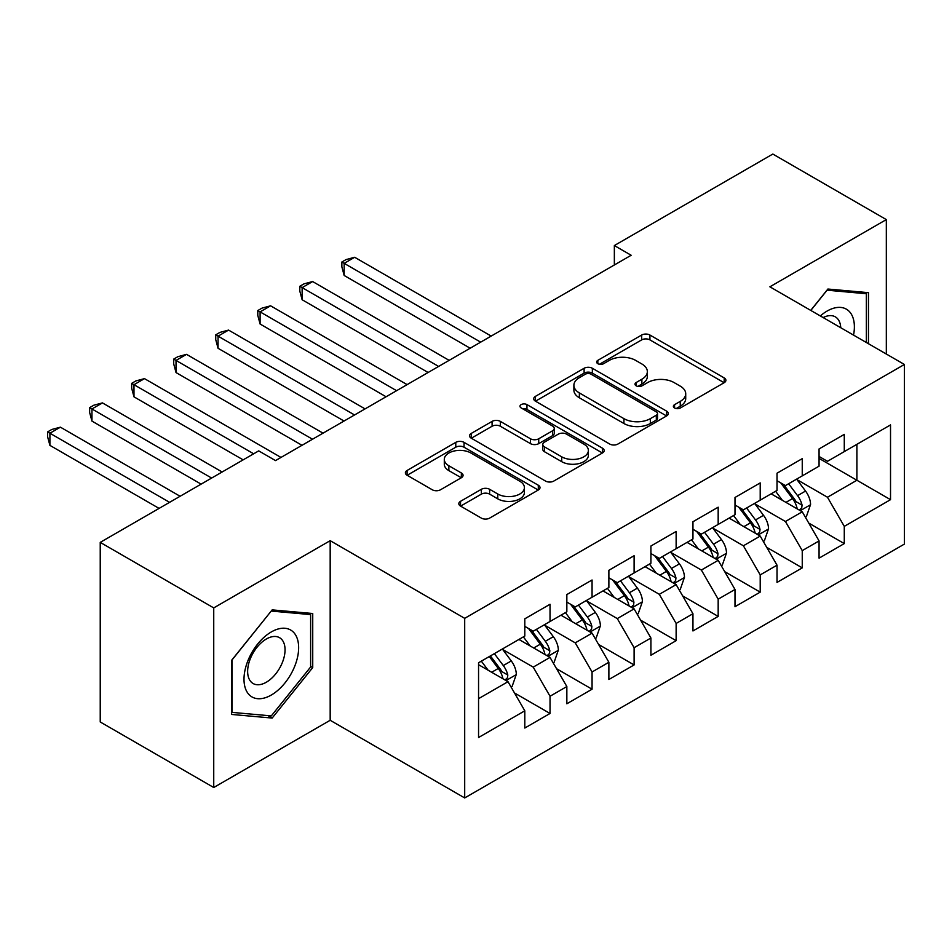 <?xml version="1.0" encoding="UTF-8"?>
<svg xmlns="http://www.w3.org/2000/svg" width="952" height="952" viewBox="0 0 952 952"><rect width="100%" height="100%" fill="white"/><g stroke="black" fill="none" stroke-linecap="round" stroke-linejoin="round"><path stroke-width="1.43" d="M674.575 407.992A4.082 2.356 0 0 0 680.347 407.992L724.198 382.68A5.831 3.368 0 0 0 725.9 380.3A5.831 3.368 0 0 0 724.198 377.92L649.918 335.033A5.831 3.368 0 0 0 641.672 335.033L597.832 360.344A4.082 2.356 0 0 0 596.63 362.01A4.082 2.356 0 0 0 597.832 363.688A4.082 2.356 0 0 0 603.604 363.688L609.28 360.403A18.671 10.781 0 0 1 635.686 360.403L641.874 363.985A18.671 10.781 0 0 1 647.348 371.601A18.671 10.781 0 0 1 641.874 379.229L636.198 382.502A4.082 2.356 0 0 0 635.008 384.168A4.082 2.356 0 0 0 636.198 385.834A4.082 2.356 0 0 0 641.981 385.834L647.658 382.561A18.671 10.781 0 0 1 674.064 382.561L680.252 386.131A18.671 10.781 0 0 1 685.714 393.759A18.671 10.781 0 0 1 680.252 401.387L674.575 404.659A4.082 2.356 0 0 0 673.373 406.325A4.082 2.356 0 0 0 674.575 407.992L674.575 404.659M460.53 501.311A5.831 3.368 0 0 0 458.816 503.703A5.831 3.368 0 0 0 460.53 506.083L481.367 518.114A5.831 3.368 0 0 0 489.614 518.114L538.308 490.006A5.831 3.368 0 0 0 540.01 487.614A5.831 3.368 0 0 0 538.308 485.234L464.04 442.359A5.831 3.368 0 0 0 455.782 442.359L407.087 470.466A5.831 3.368 0 0 0 405.385 472.846A5.831 3.368 0 0 0 407.087 475.226L432.267 489.768A5.831 3.368 0 0 0 440.514 489.768L461.351 477.737A5.831 3.368 0 0 0 463.065 475.345A5.831 3.368 0 0 0 461.351 472.965L448.868 465.766A15.613 9.008 0 0 1 444.298 459.388A15.613 9.008 0 0 1 453.937 451.058A15.613 9.008 0 0 1 470.942 453.021L519.84 481.248A15.613 9.008 0 0 1 524.409 487.614A15.613 9.008 0 0 1 514.782 495.944A15.613 9.008 0 0 1 497.765 493.993L489.614 489.292A5.831 3.368 0 0 0 481.367 489.292L460.53 501.311L460.53 506.083M213.736 607.912L213.736 787.506L330.177 720.283L330.177 540.677L213.736 607.912L100.234 542.378L258.706 450.879L275.521 460.589L631.164 255.267L614.349 245.556L614.349 264.977M330.177 540.677L464.695 618.336L904.4 364.473L904.4 544.08L464.695 797.943L464.695 618.336M886.324 354.037L886.324 219.591L769.882 286.814L904.4 364.473M886.324 219.591L772.822 154.057L614.349 245.556M609.685 444.025A5.831 3.368 0 0 0 617.943 444.025L666.638 415.917A5.831 3.368 0 0 0 668.34 413.525A5.831 3.368 0 0 0 666.638 411.145L592.358 368.269A5.831 3.368 0 0 0 584.111 368.269L535.417 396.377A5.831 3.368 0 0 0 533.715 398.757A5.831 3.368 0 0 0 535.417 401.149L609.685 444.025M522.815 408.872A4.082 2.356 0 0 1 526.956 409.455L526.956 404.6L602.473 448.19A5.831 3.368 0 0 1 604.175 450.57A5.831 3.368 0 0 1 602.473 452.962L553.778 481.069A5.831 3.368 0 0 1 545.532 481.069L471.252 438.182L471.252 433.422A5.831 3.368 0 0 0 469.55 435.802A5.831 3.368 0 0 0 471.252 438.182M471.252 433.422L492.089 421.391A5.831 3.368 0 0 1 500.347 421.391L530.466 438.777A5.831 3.368 0 0 0 538.725 438.777L552.541 430.804A5.831 3.368 0 0 0 554.254 428.424A5.831 3.368 0 0 0 552.541 426.032L521.184 407.932A4.082 2.356 0 0 1 519.982 406.266A4.082 2.356 0 0 1 522.505 404.088A4.082 2.356 0 0 1 526.956 404.6M819.065 458.4L856.895 480.248L856.895 444.322L890.525 424.913L844.281 451.605L844.281 434.374L819.065 448.939L819.065 466.171L802.25 475.881L802.25 458.65L777.022 473.203L777.022 490.435L760.208 500.145L760.208 482.914L734.992 497.479L734.992 514.711L718.177 524.421L718.177 507.19L692.949 521.744L692.949 538.975L676.134 548.685L676.134 531.454L650.918 546.02L650.918 563.251L634.103 572.961L634.103 555.73L608.875 570.284L608.875 587.515L592.061 597.225L592.061 579.994L566.845 594.56L566.845 611.791L550.03 621.501L550.03 604.27L524.802 618.824L524.802 636.055L478.558 662.759L478.558 737.514L524.802 710.811L507.987 681.692L478.558 664.698M890.525 424.913L890.525 499.669L844.281 526.361L827.466 497.242L796.991 479.641M808.772 523.088L844.281 543.592L844.281 526.361M844.281 543.592L819.065 558.158L819.065 540.926L802.25 550.625L785.436 521.506L754.96 503.905M766.729 547.352L802.25 567.868L802.25 550.625M802.25 567.868L777.022 582.422L777.022 565.19L760.208 574.901L743.393 545.782L712.917 528.182M724.686 571.628L760.208 592.132L760.208 574.901M760.208 592.132L734.992 606.698L734.992 589.466L718.177 599.165L701.362 570.046L670.886 552.446M682.655 595.892L718.177 616.396L718.177 599.165M718.177 616.396L692.949 630.962L692.949 613.731L676.134 623.441L659.319 594.322L628.844 576.722M640.613 620.168L676.134 640.672L676.134 623.441M676.134 640.672L650.918 655.238L650.918 638.007L634.103 647.705L617.289 618.586L586.813 600.986M598.582 644.433L634.103 664.936L634.103 647.705M634.103 664.936L608.875 679.502L608.875 662.271L592.061 671.981L575.246 642.85L544.77 625.262M556.539 668.709L592.061 689.212L592.061 671.981M592.061 689.212L566.845 703.778L566.845 686.547L550.03 696.245L533.215 667.126L502.739 649.526M514.508 692.973L550.03 713.476L550.03 696.245M550.03 713.476L524.802 728.042L524.802 710.811M524.802 626.356L533.215 631.2L550.03 621.501M478.558 698.673L507.987 681.692M566.845 602.08L575.246 606.936L592.061 597.225M533.215 667.126L550.03 657.416L518.923 639.458M566.845 686.547L550.03 657.416M608.875 577.816L617.289 582.672L634.103 572.961M575.246 642.85L592.061 633.151L560.954 615.182M608.875 662.271L592.061 633.151M650.918 553.54L659.319 558.396L676.134 548.685M617.289 618.586L634.103 608.875L602.997 590.918M650.918 638.007L634.103 608.875M692.949 529.276L701.362 534.131L718.177 524.421M659.319 594.322L676.134 584.611L645.028 566.642M692.949 613.731L676.134 584.611M734.992 505L743.393 509.855L760.208 500.145M701.362 570.046L718.177 560.335L687.07 542.378M734.992 589.466L718.177 560.335M777.022 480.736L785.436 485.591L802.25 475.881M743.393 545.782L760.208 536.071L729.101 518.102M777.022 565.19L760.208 536.071M819.065 456.46L827.466 461.315L844.281 451.605M785.436 521.506L802.25 511.795L771.144 493.838M819.065 540.926L802.25 511.795M100.234 542.378L100.234 721.973L213.736 787.506M330.177 720.283L464.695 797.943M827.466 497.242L856.895 480.248L890.525 499.669M868.462 343.732L868.462 292.657L827.895 289.039L810.723 310.4M312.732 667.59L312.732 613.504L272.165 609.887L231.598 660.343L231.598 714.44L272.165 718.058L312.732 667.59L310.626 666.376M676.206 408.563L680.252 406.23A18.671 10.781 0 0 0 685.714 398.614L685.714 393.759M647.348 371.601L647.348 376.457A18.671 10.781 0 0 1 641.874 384.084L637.828 386.417M724.115 382.728L649.918 339.888A5.831 3.368 0 0 0 641.672 339.888L599.462 364.259M666.555 415.953L592.358 373.125A5.831 3.368 0 0 0 584.111 373.125L535.5 401.185M656.321 415.203A4.082 2.356 0 0 0 657.511 413.525A4.082 2.356 0 0 0 656.321 411.859L591.121 374.219A4.082 2.356 0 0 0 585.349 374.219L579.363 377.682A18.671 10.781 0 0 0 573.889 385.298A18.671 10.781 0 0 0 579.363 392.926L623.929 418.654A18.671 10.781 0 0 0 650.335 418.654L656.321 415.203L656.321 420.058A4.082 2.356 0 0 0 657.511 418.38L657.511 413.525M573.889 385.298L573.889 390.153A18.671 10.781 0 0 0 579.363 397.781L579.363 392.926M656.321 420.058L650.335 423.509A18.671 10.781 0 0 1 623.929 423.509L579.363 397.781M471.335 438.229L492.089 426.246L492.089 421.391M554.254 428.424L554.254 433.279A5.831 3.368 0 0 1 552.541 435.659L538.725 443.632A5.831 3.368 0 0 1 530.466 443.632L500.347 426.246A5.831 3.368 0 0 0 492.089 426.246M526.956 409.455L602.39 452.997M561.728 456.829A15.613 9.008 0 0 0 578.733 458.781A15.613 9.008 0 0 0 588.372 450.451A15.613 9.008 0 0 0 583.802 444.084L566.571 434.136A5.831 3.368 0 0 0 558.324 434.136L544.496 442.121A5.831 3.368 0 0 0 542.783 444.501A5.831 3.368 0 0 0 544.496 446.881L561.728 456.829L561.728 461.684A15.613 9.008 0 0 0 578.733 463.636A15.613 9.008 0 0 0 588.372 455.306L588.372 450.451M542.783 444.501L542.783 449.356A5.831 3.368 0 0 0 544.496 451.736L544.496 446.881M561.728 461.684L544.496 451.736M524.409 487.614L524.409 492.47A15.613 9.008 0 0 1 514.782 500.8A15.613 9.008 0 0 1 497.765 498.848L489.614 494.136A5.831 3.368 0 0 0 481.367 494.136L460.601 506.131M444.298 459.388L444.298 464.243A15.613 9.008 0 0 0 448.868 470.621L448.868 465.766M461.28 477.773L448.868 470.621M538.225 490.042L464.04 447.214A5.831 3.368 0 0 0 455.782 447.214L407.17 475.274M267.881 715.583L272.165 718.058M805.356 517.186L806.368 516.603L810.568 504.465A15.756 9.092 -120 0 0 805.547 491.053L796.61 479.13M782.389 500.324L775.594 491.268M772.417 494.576L771.644 493.541M491.172 336.08L354.68 257.278L344.172 263.347L344.172 275.485L470.157 348.218M799.275 510.082L801.727 507.892L802.072 505.143A15.756 9.092 -120 0 0 797.562 495.659L788.625 483.747M783.532 484.485L794.563 499.205A8.021 4.629 60 0 1 796.015 501.644L802.072 505.143M780.759 482.89L792.516 498.574A15.756 9.092 60 0 1 797.026 508.047L797.336 508.963M344.172 275.485L341.863 266.869L341.863 262.014L480.665 342.149M341.863 262.014L346.064 259.587L354.68 257.278M763.326 541.462L764.337 540.879L768.538 528.741A15.756 9.092 -120 0 0 763.504 515.318L754.579 503.406M740.347 524.6L733.564 515.532M730.386 518.852L729.613 517.817M449.142 360.356L312.649 281.554L302.129 287.623L302.129 299.749L428.114 372.494M757.245 534.358L759.684 532.156L760.029 529.407A15.756 9.092 -120 0 0 755.519 519.935L746.594 508.011M741.489 508.761L752.52 523.481A8.021 4.629 60 0 1 753.984 525.92L760.029 529.407M738.716 507.154L750.473 522.85A15.756 9.092 60 0 1 754.984 532.323L755.305 533.239M302.129 299.749L299.82 291.133L299.82 286.278L438.622 366.425M299.82 286.278L304.021 283.851L312.649 281.554M721.283 565.726L722.294 565.143L726.495 553.005A15.756 9.092 -120 0 0 721.473 539.594L712.536 527.67M698.304 548.864L691.521 539.808M688.344 543.116L687.57 542.081M407.099 384.62L270.606 305.818L260.098 311.887L260.098 324.025L386.084 396.758M715.202 558.622L717.653 556.432L717.986 553.683A15.756 9.092 -120 0 0 713.488 544.199L704.551 532.287M699.458 533.025L710.489 547.745A8.021 4.629 60 0 1 711.941 550.185L717.986 553.683M696.686 531.43L708.443 547.114A15.756 9.092 60 0 1 712.953 556.587L713.262 557.503M260.098 324.025L257.79 315.409L257.79 310.554L396.591 390.689M257.79 310.554L261.99 308.127L270.606 305.818M853.539 335.116A38.639 22.312 120 0 0 850.719 313.196A38.639 22.312 120 0 0 820.327 315.945M840.747 327.726A26.454 15.28 120 0 0 838.272 319.61A26.454 15.28 120 0 0 835.309 316.849A26.454 15.28 120 0 0 823.159 317.575M826.967 290.181L866.356 293.74L866.356 342.518M863.75 292.24L866.356 293.74M810.807 310.447L827.05 290.229M247.663 692.925A38.639 22.312 120 0 0 284.981 682.917A38.639 22.312 120 0 0 294.989 634.044A38.639 22.312 120 0 0 257.659 644.052A38.639 22.312 120 0 0 247.663 692.925M250.15 680.763A26.454 15.28 120 0 0 253.113 683.524A26.454 15.28 120 0 0 277.734 671.172A26.454 15.28 120 0 0 282.542 640.458A26.454 15.28 120 0 0 279.579 637.697A26.454 15.28 120 0 0 254.957 650.049A26.454 15.28 120 0 0 250.15 680.763M271.32 611.077L310.626 614.587L310.626 666.995L271.32 715.892L232.014 712.382L232.014 659.974L271.237 611.029M308.02 613.088L310.626 614.587M679.252 590.002L680.263 589.419L684.464 577.281A15.756 9.092 -120 0 0 679.431 563.858L670.505 551.946M656.273 573.14L649.478 564.072M646.313 567.392L645.539 566.357M365.068 408.896L228.575 330.094L218.056 336.163L218.056 348.289L344.041 421.034M673.171 582.898L675.611 580.696L675.956 577.947A15.756 9.092 -120 0 0 671.446 568.475L662.521 556.551M657.416 557.301L668.447 572.021A8.021 4.629 60 0 1 669.911 574.461L675.956 577.947M654.643 555.694L666.4 571.39A15.756 9.092 60 0 1 670.91 580.863L671.231 581.779M218.056 348.289L215.747 339.674L215.747 334.818L354.549 414.965M215.747 334.818L219.948 332.391L228.575 330.094M637.209 614.266L638.221 613.683L642.422 601.545A15.756 9.092 -120 0 0 637.4 588.134L628.463 576.21M614.23 597.404L607.447 588.348M604.27 591.656L603.497 590.621M323.025 433.16L186.532 354.358L176.025 360.427L176.025 372.565L302.01 445.298M631.128 607.162L633.568 604.972L633.913 602.223A15.756 9.092 -120 0 0 629.403 592.739L620.478 580.827M615.385 581.565L626.416 596.285A8.021 4.629 60 0 1 627.868 598.725L633.913 602.223M612.612 579.97L624.369 595.654A15.756 9.092 60 0 1 628.879 605.127L629.189 606.043M176.025 372.565L173.716 363.95L173.716 359.094L312.518 439.229M173.716 359.094L177.917 356.667L186.532 354.358M595.178 638.53L596.178 637.959L600.391 625.821A15.756 9.092 -120 0 0 595.357 612.398L586.432 600.486M572.2 621.68L565.405 612.612M562.239 615.932L561.466 614.897M280.983 457.436L144.49 378.634L133.982 384.703L133.982 396.829L243.153 459.864M589.098 631.438L591.537 629.236L591.882 626.487A15.756 9.092 -120 0 0 587.372 617.015L578.447 605.091M573.342 605.841L584.373 620.561A8.021 4.629 60 0 1 585.837 623.001L591.882 626.487M570.569 604.234L582.327 619.931A15.756 9.092 60 0 1 586.837 629.403L587.158 630.319M133.982 396.829L131.673 388.214L131.673 383.358L253.66 453.795M131.673 383.358L135.874 380.931L144.49 378.634M553.136 662.806L554.147 662.223L558.348 650.085A15.756 9.092 -120 0 0 553.326 636.674L544.389 624.75M530.157 645.944L523.374 636.888M520.197 640.196L519.423 639.161M222.137 471.99L102.459 402.898L91.951 408.967L91.951 421.105L201.122 484.128M547.055 655.702L549.494 653.512L549.84 650.763A15.756 9.092 -120 0 0 545.329 641.279L536.404 629.367M531.311 630.105L542.342 644.825A8.021 4.629 60 0 1 543.794 647.265L549.84 650.763M528.538 628.51L540.296 644.195A15.756 9.092 60 0 1 544.794 653.667L545.115 654.583M91.951 421.105L89.643 412.49L89.643 407.635L211.63 478.059M89.643 407.635L93.843 405.207L102.459 402.898M511.105 687.07L512.105 686.499L516.317 674.361A15.756 9.092 -120 0 0 511.283 660.938L502.358 649.026M488.126 670.22L481.331 661.152M180.095 496.266L60.416 427.174L49.909 433.231L49.909 445.369L159.079 508.404M505.024 679.978L507.464 677.776L507.809 675.027A15.756 9.092 -120 0 0 503.299 665.555L494.362 653.631M490.423 655.916L500.3 669.101A8.021 4.629 60 0 1 501.763 671.541L507.809 675.027M489.328 656.547L498.253 668.471A15.756 9.092 60 0 1 502.763 677.943L503.084 678.847M49.909 445.369L47.6 436.754L47.6 431.899L169.587 502.335M47.6 431.899L51.801 429.471L60.416 427.174M680.252 406.23L680.252 401.387M636.198 385.834L636.198 382.502M641.874 384.084L641.874 379.229M597.832 363.688L597.832 360.344M641.672 339.888L641.672 335.033M649.918 339.888L649.918 335.033M724.198 382.68L724.198 377.92M535.417 401.149L535.417 396.377M584.111 373.125L584.111 368.269M592.358 373.125L592.358 368.269M666.638 415.917L666.638 411.145M623.929 423.509L623.929 418.654M650.335 423.509L650.335 418.654M500.347 426.246L500.347 421.391M530.466 443.632L530.466 438.777M538.725 443.632L538.725 438.777M552.541 435.659L552.541 430.804M602.473 452.962L602.473 448.19M481.367 494.136L481.367 489.292M489.614 494.136L489.614 489.292M497.765 498.848L497.765 493.993M461.351 477.737L461.351 472.965M407.087 475.226L407.087 470.466M455.782 447.214L455.782 442.359M464.04 447.214L464.04 442.359M538.308 490.006L538.308 485.234M800.275 510.653L810.473 504.774M797.562 495.659L805.547 491.053M785.936 502.382L792.516 498.574M758.232 534.929L768.431 529.038M755.519 519.935L763.504 515.318M743.893 526.646L750.473 522.85M716.202 559.193L726.4 553.314M713.488 544.199L721.473 539.594M701.862 550.91L708.443 547.114M674.159 583.469L684.357 577.578M671.446 568.475L679.431 563.858M659.819 575.187L666.4 571.39M632.128 607.733L642.314 601.854M629.403 592.739L637.4 588.134M617.777 599.451L624.369 595.654M590.085 632.009L600.284 626.118M587.372 617.015L595.357 612.398M575.746 623.727L582.327 619.931M548.054 656.273L558.241 650.394M545.329 641.279L553.326 636.674M533.703 647.991L540.296 644.195M506.012 680.549L516.21 674.659M503.299 665.555L511.283 660.938M491.672 672.267L498.253 668.471"/></g></svg>
